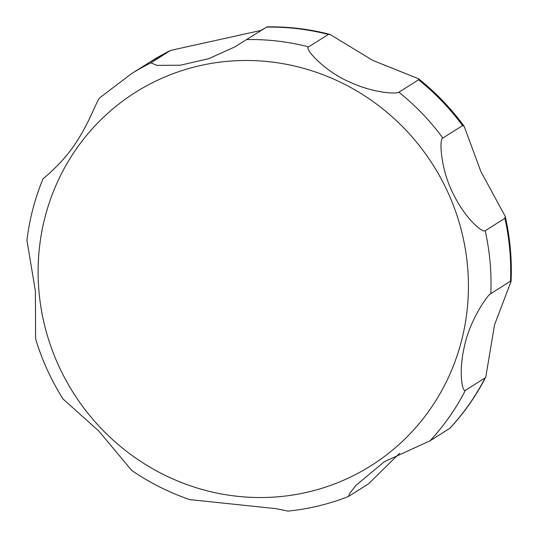 <?xml version="1.0" encoding="UTF-8"?>
<svg xmlns="http://www.w3.org/2000/svg" width="538" height="538" viewBox="0 0 538 538"><rect width="100%" height="100%" fill="white"/><g stroke="black" fill="none" stroke-linecap="round" stroke-linejoin="round"><path stroke-width="0.81" d="M329.989 34.419L372.773 60.417L418.483 78.73L418.584 79.779L398.88 92.213C396.183 94.177 373.634 93.081 350.184 82.274C324.851 71.668 303.688 48.259 308.637 46.88L328.341 34.452L329.989 34.419C309.229 29.012 288.213 26.51 266.929 26.9L234.534 47.055L208.704 58.689L180.317 65.212L157.029 65.401L150.909 62.838L170.613 50.404L260.822 30.464L265.496 27.801M100.236 97.439C97.217 98.965 90.532 120.431 76.665 141.629C62.294 164.662 38.85 181.878 43.484 178.421M43.101 178.629C34.916 198.381 29.523 218.953 26.934 240.345L35.387 291.071L35.622 338.933C42.058 360.184 51.211 380.225 63.074 399.048L98.858 431.086L131.655 470.394C149.752 482.794 169.093 492.526 189.692 499.594L275.732 508.625L287.991 511.1C308.893 508.995 329.068 504.113 348.523 496.446L349.485 493.702L355.974 485.363L384.314 461.745L429.996 440.851L449.963 428.221C464.227 412.854 476.17 395.8 485.787 377.037L485.094 377.911L465.39 390.339C462.256 392.585 458.443 372 464.334 346.748C469.607 320.487 487.899 294.36 490.804 293.613L510.501 281.179L511.066 281.347L494.556 324.777L485.787 377.037M399.647 453.245L368.456 483.891L348.523 496.446M504.893 218.314L485.189 230.741C482.189 232.9 465.276 218.374 453.642 194.621C440.736 170.351 438.88 138.683 442.875 138.024L462.579 125.589L464.166 126.343L480.844 171.474L505.229 216.384L504.893 218.314A238.61 230.156 -122.3 0 1 510.501 281.179M272.739 497.173A220.728 212.907 -122.3 0 0 467.549 266.337A220.728 212.907 -122.3 0 0 233.801 60.855A220.728 212.907 -122.3 0 0 38.992 291.69A220.728 212.907 -122.3 0 0 272.739 497.173M170.613 50.404A238.61 230.156 -122.3 0 0 150.795 61.534L170.775 50.316M150.909 62.838A238.61 230.156 -122.3 0 0 131.09 73.968L99.981 97.634M429.996 440.851A238.61 230.156 -122.3 0 0 465.39 390.339M490.804 293.613A238.61 230.156 -122.3 0 0 485.189 230.741M442.875 138.024A238.61 230.156 -122.3 0 0 398.88 92.213M308.637 46.88A238.61 230.156 -122.3 0 0 246.855 39.563M328.341 34.452A238.61 230.156 -122.3 0 0 266.552 27.129M462.579 125.589A238.61 230.156 -122.3 0 0 418.584 79.779M449.701 428.416A238.61 230.156 -122.3 0 0 485.094 377.911M131.09 73.968L150.795 61.534M418.483 78.73C435.827 92.523 451.059 108.387 464.166 126.343M505.229 216.384C510.118 237.85 512.062 259.504 511.066 281.347"/></g></svg>
